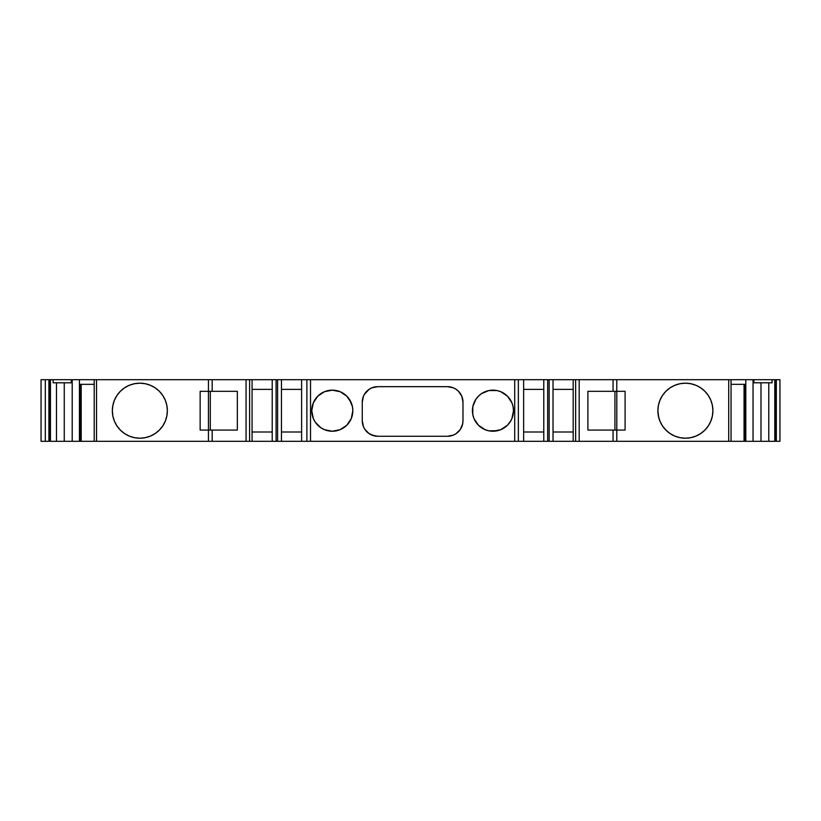 <?xml version="1.0" encoding="UTF-8"?>
<svg xmlns="http://www.w3.org/2000/svg" width="821" height="821" viewBox="0 0 821 821"><rect width="100%" height="100%" fill="white"/><g stroke="black" fill="none" stroke-linecap="round" stroke-linejoin="round"><path stroke-width="1.23" d="M150.376 385.275L145.214 383.715L139.847 383.181A27.514 27.514 0 0 0 112.344 410.695A27.514 27.514 0 0 1 139.847 383.181A27.514 27.514 0 0 1 167.361 410.695A27.514 27.514 0 0 0 165.267 400.176L162.722 395.414L159.305 391.237L155.138 387.82L150.376 385.275A27.514 27.514 0 0 0 139.868 383.181M165.267 400.155A27.514 27.514 0 0 0 150.387 385.285M346.821 425.216L351.275 418.556L352.835 410.695A20.535 20.535 0 0 1 332.3 431.23A20.535 20.535 0 0 1 311.764 410.695A20.535 20.535 0 0 0 313.324 418.546L315.223 422.107L320.888 427.772L324.439 429.67L332.3 431.23A20.535 20.535 0 0 0 340.151 429.67L346.821 425.216A20.535 20.535 0 0 0 352.835 410.695L352.445 406.682L349.377 399.283A20.535 20.535 0 0 0 311.764 410.695A20.535 20.535 0 0 1 332.3 390.16A20.535 20.535 0 0 1 352.835 410.695A20.535 20.535 0 0 0 349.387 399.293M511.924 418.546A20.535 20.535 0 0 0 492.949 390.16A20.535 20.535 0 0 0 472.414 410.695A20.535 20.535 0 0 1 492.949 390.16A20.535 20.535 0 0 1 513.484 410.695A20.535 20.535 0 0 1 492.949 431.23A20.535 20.535 0 0 1 472.414 410.695A20.535 20.535 0 0 0 478.427 425.216L485.088 429.67L488.936 430.83L497.577 430.697M745.232 384.341L745.232 441.308L753.042 441.308L753.042 379.692L745.817 379.692L745.817 384.341L731.049 384.341L745.817 384.341L745.817 441.308L760.995 441.308L760.995 382.791L760.995 441.308L768.774 441.308L768.774 382.791L768.774 441.308L774.788 441.308L774.788 379.692L772.109 379.692L772.109 382.791L753.914 382.791L753.914 379.692L745.817 379.692L745.817 441.308L745.232 441.308L753.042 441.308L753.042 379.692L731.049 379.692L731.049 441.308L744.052 441.308L744.052 384.341M695.931 436.105A27.514 27.514 0 0 0 712.905 410.695L712.371 405.328L710.812 400.166L708.266 395.414L704.849 391.237L700.682 387.82L695.921 385.275A27.514 27.514 0 0 0 665.944 391.237L662.516 395.414L659.981 400.166A27.514 27.514 0 0 0 657.888 410.685A27.514 27.514 0 0 1 685.391 383.181A27.514 27.514 0 0 1 712.905 410.695A27.514 27.514 0 0 0 695.931 385.285M695.921 385.275L690.759 383.715L685.391 383.181L680.024 383.715L674.862 385.275L670.11 387.82L665.944 391.237A27.514 27.514 0 0 0 662.526 395.404M665.944 391.237L662.516 395.414A27.514 27.514 0 0 0 659.981 400.155M237.341 391.319L212.177 391.319L237.341 391.319L237.341 430.071L237.341 391.319L237.341 430.071L237.341 391.319L208.442 391.319L208.442 441.308L96.519 441.308L96.519 379.692L79.432 379.692L79.432 384.341L94.199 384.341L79.432 384.341L79.432 379.692L71.324 379.692L71.324 382.791L53.129 382.791L53.129 379.692L49.865 379.692L49.865 441.308L56.475 441.308L56.475 382.791L56.475 441.308L64.254 441.308L64.254 382.791L64.254 441.308L80.017 441.308L79.432 441.308L80.017 441.308L80.017 384.341L80.017 441.308L96.519 441.308L96.519 379.692L72.197 379.692L72.197 441.308L79.432 441.308L79.432 379.692L72.197 379.692L72.197 441.308L79.432 441.308M48.911 379.692L45.299 379.692L45.299 441.308L48.911 441.308L48.911 379.692L45.299 379.692L48.911 379.692L48.911 441.308L48.911 379.692L49.865 379.692L49.865 441.308L49.865 379.692L48.911 379.692L50.45 379.692L50.45 441.308L72.197 441.308L72.197 379.692L71.324 379.692L71.324 382.791L53.129 382.791L53.129 379.692L50.45 379.692L50.45 441.308L49.794 441.308M775.281 379.692L776.327 379.692L775.373 379.692L775.373 441.308L774.788 441.308L774.788 379.692L772.109 379.692L772.109 382.791L753.914 382.791L753.914 379.692L753.042 379.692L753.042 441.308L774.788 441.308L774.788 379.692L753.042 379.692M614.929 391.319L614.929 430.071M587.898 430.071L613.061 430.071L587.898 430.071L587.898 391.319L587.898 430.071L587.898 391.319L587.898 430.071L616.797 430.071L616.797 379.692L613.061 379.692L613.061 391.319L625.099 391.319L625.099 430.071L625.099 391.319L625.099 430.071L616.797 430.071L616.797 391.319L625.099 391.319L625.099 430.071L616.797 430.071L616.797 379.692L728.72 379.692L728.72 441.308L745.232 441.308M210.309 430.071L210.309 391.319M81.197 384.341L81.197 441.308L81.197 384.341L81.197 441.308L94.199 441.308L94.199 379.692L79.432 379.692M775.281 441.308L779.95 441.308L779.95 379.692L779.95 441.308L779.95 379.692L779.95 441.308L779.95 379.692L776.327 379.692L776.327 441.308L779.95 441.308L775.373 441.308L776.327 441.308L776.327 379.692L774.788 379.692M662.516 395.414L659.981 400.166L658.411 405.328L657.888 410.695L658.688 417.304M662.526 425.986A27.514 27.514 0 0 0 665.934 430.142L670.11 433.57L674.862 436.105L680.024 437.675L685.391 438.209L690.759 437.675L695.921 436.105L700.682 433.57L704.849 430.142L708.266 425.976L710.812 421.224L712.371 416.062L712.905 410.695A27.514 27.514 0 0 1 685.391 438.209A27.514 27.514 0 0 1 657.888 410.695A27.514 27.514 0 0 0 662.516 425.976L665.944 430.142A27.514 27.514 0 0 0 695.91 436.115M573.181 432L553.026 432M745.817 441.308L745.817 379.692L731.049 379.692L731.049 441.308L613.061 441.308L616.797 441.308L616.797 430.071L613.061 430.071L613.061 441.308L573.181 441.308L573.181 379.692L575.634 379.692L575.634 441.308L579.185 441.308L579.185 379.692L575.634 379.692L575.634 441.308L547.658 441.308L547.658 379.692L549.157 379.692L549.157 441.308L553.026 441.308L553.026 379.692L549.157 379.692L549.157 441.308L547.658 441.308L547.658 379.692L543.779 379.692L543.779 441.308L518.359 441.308L518.359 379.692L514.716 379.692L514.716 441.308L518.359 441.308L310.523 441.308L310.523 379.692L306.88 379.692L306.88 441.308L310.523 441.308L281.459 441.308L281.459 379.692L277.59 379.692L277.59 441.308L276.092 441.308L276.092 379.692L277.59 379.692L277.59 441.308L281.459 441.308L276.092 441.308L276.092 379.692L272.213 379.692L272.213 441.308L249.605 441.308L249.605 379.692L252.068 379.692L252.068 441.308L249.605 441.308L249.605 379.692L246.064 379.692L246.064 441.308L249.605 441.308L212.177 441.308L212.177 430.071L200.15 430.071L200.15 391.319L200.15 430.071L200.15 391.319L208.442 391.319L208.442 430.071L200.15 430.071L200.15 391.319L208.442 391.319L208.442 441.308L212.177 441.308L80.017 441.308L80.017 384.341M543.779 432L523.634 432M460.376 429.383L462.685 423.79L462.982 420.773A15.496 15.496 0 0 1 447.486 436.269L453.418 435.089L456.096 433.652L460.376 429.383A15.496 15.496 0 0 0 462.982 420.773L462.982 402.167A15.496 15.496 0 0 0 447.486 386.67L377.763 386.67L371.831 387.851L369.152 389.287L364.36 394.378M371.831 435.089L377.763 436.269A15.496 15.496 0 0 1 362.266 420.773A15.496 15.496 0 0 0 377.763 436.269A15.496 15.496 0 0 1 362.266 420.773L363.436 426.694L364.873 429.383L369.152 433.652L374.735 435.972M492.949 431.23L500.8 429.67L507.47 425.216A20.535 20.535 0 0 0 511.914 418.556L513.484 410.695L513.084 406.682L511.914 402.834L507.47 396.174L500.8 391.72L496.951 390.55L488.936 390.55L481.537 393.618L478.427 396.174L475.872 399.283L472.804 406.682L472.804 414.697L473.974 418.556L478.427 425.216M507.47 425.216L510.693 421.019M301.615 432L281.459 432M272.213 432L252.068 432M145.214 383.715L139.847 383.181L134.48 383.715L129.318 385.275L124.566 387.82L120.4 391.237L116.972 395.414L114.437 400.166L112.867 405.328L112.344 410.695L112.867 416.062L114.437 421.224L116.972 425.976A27.514 27.514 0 0 0 129.318 436.105L134.48 437.675L139.847 438.209L145.214 437.675L150.376 436.105L155.138 433.57L159.305 430.142L162.722 425.976L165.267 421.224L166.827 416.062L167.361 410.695A27.514 27.514 0 0 1 139.847 438.209A27.514 27.514 0 0 1 112.344 410.695A27.514 27.514 0 0 0 116.972 425.966M745.817 379.692L728.72 379.692L728.72 441.308L616.797 441.308L616.797 430.071L625.099 430.071M613.061 430.071L613.061 441.308L616.797 441.308L616.797 430.071L613.061 430.071L613.061 441.308L579.185 441.308L579.185 379.692L613.061 379.692L613.061 391.319L587.898 391.319L616.797 391.319L616.797 379.692L728.72 379.692L728.72 441.308L744.052 441.308M553.026 389.38L573.181 389.38M543.779 441.308L523.634 441.308L523.634 379.692L543.779 379.692L543.779 441.308L518.359 441.308L518.359 379.692L543.779 379.692L543.779 441.308L547.658 441.308L547.658 379.692L549.157 379.692L549.157 441.308L547.658 441.308M523.634 389.38L543.779 389.38M462.982 420.773L462.982 402.167L461.802 396.235L458.446 391.207L456.096 389.287L453.418 387.851L447.486 386.67A15.496 15.496 0 0 1 462.982 402.167L462.982 420.773A15.496 15.496 0 0 1 447.486 436.269L377.763 436.269L447.486 436.269A15.496 15.496 0 0 0 456.086 433.662M369.142 389.287A15.496 15.496 0 0 0 362.266 402.167A15.496 15.496 0 0 1 377.763 386.67A15.496 15.496 0 0 0 369.152 389.277M364.873 393.557L363.436 396.235L362.266 402.167L362.266 420.773L362.266 402.167A15.496 15.496 0 0 1 377.763 386.67L447.486 386.67A15.496 15.496 0 0 1 462.982 402.167M351.275 402.834L346.821 396.174L340.161 391.72L332.3 390.16L324.439 391.72L317.778 396.174L313.324 402.834L311.764 410.695L313.324 418.556A20.535 20.535 0 0 0 324.428 429.66M324.449 429.67A20.535 20.535 0 0 0 332.289 431.23L340.161 429.67M281.459 389.38L301.615 389.38M272.213 441.308L249.605 441.308L249.605 379.692L272.213 379.692L272.213 441.308L252.068 441.308L252.068 379.692L272.213 379.692L272.213 441.308L276.092 441.308L276.092 379.692L277.59 379.692L277.59 441.308L276.092 441.308M252.068 389.38L272.213 389.38M94.641 441.308L96.519 441.308L96.519 379.692L208.442 379.692L208.442 391.319L212.177 391.319L212.177 379.692L208.442 379.692L208.442 391.319L212.177 391.319L212.177 379.692L246.064 379.692L246.064 441.308L212.177 441.308L212.177 430.071L237.341 430.071L200.15 430.071M116.972 425.976L120.4 430.142L124.566 433.57L129.318 436.105A27.514 27.514 0 0 0 150.366 436.115M150.387 436.105A27.514 27.514 0 0 0 165.267 421.235L162.722 425.976M575.634 441.308L553.026 441.308L553.026 379.692L575.634 379.692L575.634 441.308L579.185 441.308L579.185 379.692L613.061 379.692L613.061 391.319L625.099 391.319M306.88 441.308L281.459 441.308L281.459 379.692L306.88 379.692L306.88 441.308L301.615 441.308L301.615 379.692L306.88 379.692L306.88 441.308L310.523 441.308L310.523 379.692L514.716 379.692L514.716 441.308L310.523 441.308L310.523 379.692L514.716 379.692L514.716 441.308L518.359 441.308L518.359 379.692L575.634 379.692M45.514 379.692L41.05 379.692L45.299 379.692L45.299 441.308L45.299 379.692L45.299 441.308L48.911 441.308L41.05 441.308L41.05 379.692L41.05 441.308L44.642 441.308M45.299 379.692L41.05 379.692L41.05 441.308L45.299 441.308L45.299 379.692L45.299 441.308M690.759 383.715L685.391 383.181L680.024 383.715M658.411 405.328L657.888 410.695L658.411 416.062L659.981 421.224L662.516 425.976M665.944 430.142L670.11 433.57M573.181 441.308L573.181 379.692L573.181 441.308L553.026 441.308L553.026 379.692L549.157 379.692M523.634 441.308L523.634 379.692L523.634 441.308L518.359 441.308M328.297 430.83L332.3 431.23M473.974 418.556L475.872 422.107M510.015 422.107L511.914 418.556M277.59 441.308L301.615 441.308L301.615 379.692L306.88 379.692M167.361 410.695A27.514 27.514 0 0 1 139.847 438.209A27.514 27.514 0 0 1 112.344 410.695A27.514 27.514 0 0 1 139.847 383.181A27.514 27.514 0 0 1 167.361 410.695L166.827 405.328L165.267 400.166M139.847 383.181L134.48 383.715M72.197 379.692L49.794 379.692M616.797 379.692L731.049 379.692L731.049 441.308M518.359 379.692L523.634 379.692M281.459 441.308L281.459 379.692L301.615 379.692L301.615 441.308M277.59 379.692L276.092 379.692M252.068 441.308L252.068 379.692L246.064 379.692L246.064 441.308L249.605 441.308M212.177 391.319L212.177 379.692L249.605 379.692M94.641 379.692L212.177 379.692L208.442 379.692L208.442 391.319L200.15 391.319M71.324 379.692L53.129 379.692L53.129 382.791L71.324 382.791L71.324 379.692L53.129 379.692M776.327 379.692L779.95 379.692L776.327 379.692L776.327 441.308M772.109 379.692L753.914 379.692L753.914 382.791L772.109 382.791L772.109 379.692L753.914 379.692M311.764 410.695A20.535 20.535 0 0 1 332.3 390.16A20.535 20.535 0 0 1 352.835 410.695A20.535 20.535 0 0 1 332.3 431.23A20.535 20.535 0 0 1 311.764 410.695M472.414 410.695A20.535 20.535 0 0 1 492.949 390.16A20.535 20.535 0 0 1 513.484 410.695A20.535 20.535 0 0 1 492.949 431.23A20.535 20.535 0 0 1 472.414 410.695M657.888 410.695A27.514 27.514 0 0 1 685.391 383.181A27.514 27.514 0 0 1 712.905 410.695A27.514 27.514 0 0 1 685.391 438.209A27.514 27.514 0 0 1 657.888 410.695M50.45 379.692L50.45 441.308L48.911 441.308M768.774 382.791L768.774 441.308L774.788 441.308M50.45 441.308L56.475 441.308L56.475 382.791M760.995 382.791L760.995 441.308L768.774 441.308M81.197 441.308L80.017 441.308M56.475 441.308L64.254 441.308L64.254 382.791M753.042 441.308L760.995 441.308M64.254 441.308L72.197 441.308M731.049 384.341L745.817 384.341M731.049 379.692L728.72 379.692M587.898 391.319L613.061 391.319M549.157 441.308L553.026 441.308M547.658 379.692L543.779 379.692M447.486 436.269L377.763 436.269M447.486 386.67L377.763 386.67M362.266 402.167L362.266 420.773M237.341 430.071L208.442 430.071L208.442 441.308L212.177 441.308L212.177 430.071M79.432 384.341L94.199 384.341M728.72 441.308L616.797 441.308M613.061 441.308L579.185 441.308M514.716 441.308L310.523 441.308M246.064 441.308L212.177 441.308M208.442 441.308L96.519 441.308M41.05 379.692L41.05 441.308M779.95 379.692L779.95 441.308M579.185 379.692L613.061 379.692M553.026 379.692L573.181 379.692M310.523 379.692L514.716 379.692M281.459 379.692L301.615 379.692M252.068 379.692L272.213 379.692M212.177 379.692L246.064 379.692M96.519 379.692L208.442 379.692"/></g></svg>
